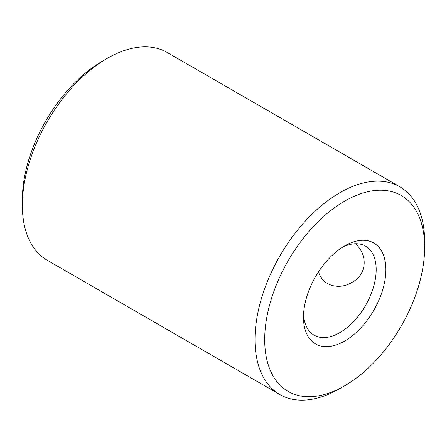 <?xml version="1.0" encoding="UTF-8"?>
<svg xmlns="http://www.w3.org/2000/svg" width="447" height="447" viewBox="0 0 447 447"><rect width="100%" height="100%" fill="white"/><g stroke="black" fill="none" stroke-linecap="round" stroke-linejoin="round"><path stroke-width="0.67" d="M399.808 186.773L167.15 52.455A119.958 69.257 120 0 0 107.174 58.395L107.174 58.395A119.958 69.257 120 0 0 22.35 205.313A119.958 69.257 120 0 0 47.192 260.227L279.85 394.545A119.958 69.257 -60 0 1 255.008 339.631A119.958 69.257 -60 0 1 307.368 218.913A119.958 69.257 -60 0 1 399.808 186.773A119.958 69.257 -60 0 1 424.65 241.687L424.65 247.286A113.102 65.301 -60 0 1 344.676 385.806A113.102 65.301 -60 0 1 264.697 339.631A113.102 65.301 -60 0 1 344.676 201.111A113.102 65.301 -60 0 1 424.65 247.286M344.676 385.806L339.826 388.605A119.958 69.257 -60 0 1 279.85 394.545M102.324 61.194L107.174 58.395L102.324 61.194A113.102 65.301 120 0 0 22.35 199.714L22.35 205.313M344.676 245.889A58.266 33.637 -60 0 1 385.873 269.675A58.266 33.637 -60 0 1 344.676 341.033A58.266 33.637 -60 0 1 303.474 317.247A58.266 33.637 -60 0 1 344.676 245.889L344.676 245.889M303.552 314.314A51.411 29.681 120 0 0 314.124 335.183A51.411 29.681 120 0 0 339.826 332.635A51.411 29.681 120 0 0 373.413 287.337A51.411 29.681 120 0 0 365.534 246.141A51.411 29.681 120 0 0 342.173 247.42M318.515 271.81C322.79 286.639 340.083 289.991 351.934 282.348C366.35 275.067 368.669 255.952 355.499 243.738"/></g></svg>
